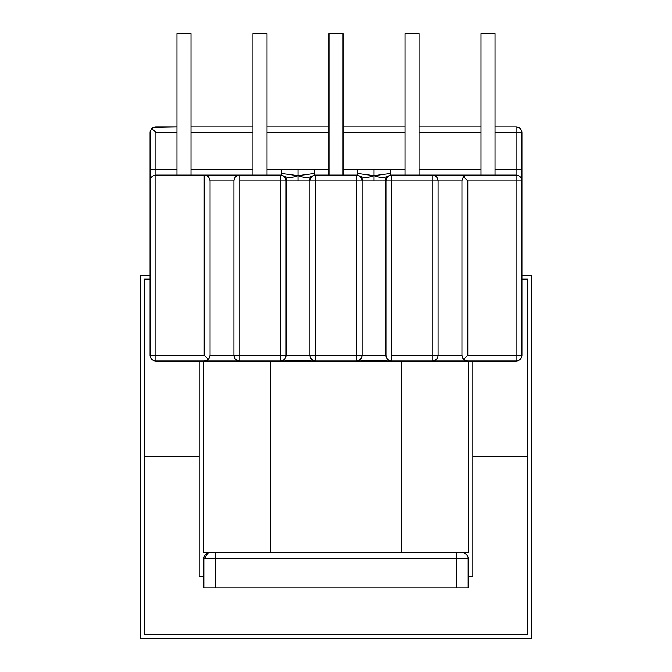 <?xml version="1.0" encoding="UTF-8"?>
<svg xmlns="http://www.w3.org/2000/svg" width="672" height="672" viewBox="0 0 672 672"><rect width="100%" height="100%" fill="white"/><g stroke="black" fill="none" stroke-linecap="round" stroke-linejoin="round"><path stroke-width="1.01" d="M419.026 175.098L419.026 33.6L404.989 33.6L404.989 175.098L404.989 33.6L419.026 33.6L419.026 175.098M521.934 180.113L521.934 180.944L516.088 180.944L516.088 169.562L521.934 169.873L521.934 132.762L516.088 132.451L521.934 132.762C521.581 129.209 519.632 127.26 516.088 126.916L516.088 132.451L495.037 132.451L516.088 132.451L516.088 126.916L495.037 126.916L516.088 126.916A5.846 5.846 0 0 1 521.934 132.762L521.934 169.873L516.088 169.562L516.088 132.451L516.088 169.562L495.037 169.562L516.088 169.562L516.088 175.098L495.037 175.098L495.037 33.6L481.001 33.6L481.001 175.098L467.788 175.098L516.088 175.098L495.037 175.098L495.037 33.6L481.001 33.6L481.001 175.098L432.239 175.098A5.846 5.846 0 0 1 438.085 180.944L461.941 180.944L461.941 355.177L438.085 355.177L438.085 180.944L461.941 180.944L462.386 178.702L463.655 176.803L465.553 175.543L467.788 175.098L465.553 175.543L463.655 176.803L462.386 178.702L461.941 180.944L461.941 355.177L462.386 357.412L463.655 359.31L467.788 355.177L516.088 355.177L516.088 180.944L467.788 180.944L467.788 355.177L467.788 180.944L463.655 176.803L467.788 180.944L516.088 180.944L516.088 355.177L467.788 355.177L463.655 359.31L462.386 357.412L461.941 355.177L438.085 355.177A5.846 5.846 0 0 1 432.239 361.024L391.776 361.024L432.239 361.024A5.846 5.846 0 0 0 438.085 355.177L438.085 180.944C437.741 177.391 435.792 175.442 432.239 175.098L432.239 180.944L391.776 180.944L391.776 355.177L432.239 355.177L432.239 180.944L438.085 180.944L432.239 180.944L432.239 355.177L438.085 355.177L432.239 355.177L432.239 361.024L432.239 355.177L391.776 355.177L391.776 361.024L391.776 180.944L432.239 180.944L432.239 175.098L390.592 175.098L432.239 175.098M328.986 175.098L328.986 33.6L328.986 175.098M343.014 33.6L343.014 175.098L343.014 33.6L328.986 33.6L343.014 33.6M252.974 175.098L252.974 33.6L252.974 175.098M267.011 33.6L267.011 175.098L267.011 33.6L252.974 33.6L267.011 33.6M176.963 175.098L176.963 33.6L176.963 175.098M190.999 33.6L190.999 175.098L190.999 33.6L176.963 33.6L190.999 33.6M356.227 361.024L315.773 361.024L356.227 361.024L356.227 180.944L315.773 180.944L315.773 355.177L356.227 355.177L315.773 355.177L315.773 180.944L356.227 180.944L356.227 175.098L357.42 175.098L357.773 173.494L357.42 175.098L315.773 175.098L356.227 175.098A5.846 5.846 0 0 1 362.074 180.944L385.93 180.944L385.93 355.177L362.074 355.177L362.074 180.944L362.872 180.944L361.376 176.803C364.795 177.912 369.004 177.542 374.002 175.686L374.002 180.944L362.872 180.944L361.376 176.803L357.42 175.098L361.376 176.803C364.795 177.912 369.004 177.542 374.002 175.686L357.773 173.494L374.002 175.686L374.002 169.562L404.989 169.562L390.592 169.562L390.23 173.494L374.002 175.686L390.23 173.494L390.592 175.098L386.627 176.803C383.216 177.912 379.008 177.542 374.002 175.686C379.008 177.542 383.216 177.912 386.627 176.803L385.14 180.944L374.002 180.944L374.002 169.562L390.592 169.562L390.592 175.098L386.627 176.803L385.14 180.944L385.93 180.944A5.846 5.846 0 0 1 391.776 175.098L390.592 175.098L391.776 175.098L391.776 180.944L391.776 175.098C388.231 175.442 386.282 177.391 385.93 180.944L391.776 180.944L385.93 180.944L385.93 355.177L362.074 355.177L362.074 180.944C361.729 177.391 359.78 175.442 356.227 175.098L356.227 180.944L362.074 180.944L356.227 180.944L356.227 355.177L362.074 355.177L356.227 355.177L356.227 361.024C359.78 360.679 361.729 358.73 362.074 355.177A5.846 5.846 0 0 1 356.227 361.024L391.776 361.024A5.846 5.846 0 0 1 385.93 355.177C386.282 358.73 388.231 360.679 391.776 361.024L356.227 361.024M314.58 175.098L315.773 175.098L314.58 175.098L314.227 173.494L297.998 175.686L297.998 180.944L309.926 180.944L309.926 355.177L286.07 355.177L286.07 180.944L297.998 180.944L297.998 175.686C302.996 177.542 307.205 177.912 310.624 176.803C307.205 177.912 302.996 177.542 297.998 175.686L314.227 173.494L314.58 169.562L328.986 169.562L297.998 169.562L314.58 169.562L314.58 175.098L310.624 176.803L314.58 175.098M205.565 361.024L204.212 361.024A5.846 5.846 0 0 0 208.345 359.31L204.212 355.177L155.912 355.177L155.912 175.098L204.212 175.098L155.912 175.098L155.912 355.177L204.212 355.177L204.212 175.098L206.447 175.543L208.345 176.803L209.614 178.702L210.059 180.944L233.915 180.944L233.915 355.177L210.059 355.177L210.059 180.944A5.846 5.846 0 0 0 209.614 178.702L208.345 176.803L206.447 175.543L204.212 175.098L204.212 355.177L208.345 359.31L209.614 357.412L210.059 355.177L210.059 180.944L209.614 178.702M238.409 175.098L281.408 175.098L285.373 176.803C288.784 177.912 292.992 177.542 297.998 175.686L297.998 169.562L297.998 175.686L281.77 173.494L297.998 175.686C292.992 177.542 288.784 177.912 285.373 176.803L286.86 180.944L297.998 180.944M210.059 180.944L233.915 180.944L233.915 355.177C234.259 358.73 236.208 360.679 239.761 361.024L280.224 361.024L239.761 361.024A5.846 5.846 0 0 1 233.915 355.177L280.224 355.177L280.224 180.944L239.761 180.944L239.761 355.177L239.761 175.098L204.212 175.098M203.86 558.65L203.86 587.882L456.448 587.882L456.448 558.65L215.552 558.65L215.552 587.882L203.86 587.882L203.86 558.65A5.846 5.846 0 0 1 209.706 552.804L462.294 552.804A5.846 5.846 0 0 1 468.14 558.65L456.448 558.65L456.448 587.882L215.552 587.882L215.552 558.65L203.86 558.65L468.14 558.65A5.846 5.846 0 0 0 462.294 552.804L456.448 552.804L456.448 558.65L456.448 552.804L215.552 552.804L215.552 558.65L215.552 552.804L209.706 552.804A5.846 5.846 0 0 0 203.86 558.65M204.212 361.024L155.912 361.024L204.212 361.024L207.497 360.016M468.14 587.882L456.448 587.882L468.14 587.882L468.14 558.65L468.14 587.882M154.946 360.94L155.912 361.024L155.912 355.177L155.912 361.024A5.846 5.846 0 0 1 150.066 355.177L150.066 180.113M150.066 174.149L150.066 132.762L150.545 130.452A5.846 5.846 0 0 0 150.066 132.762L150.066 355.177L150.511 357.412L151.78 359.31L153.678 360.578M155.912 126.916L176.963 126.916L155.912 126.916L151.897 128.52L155.912 132.451L155.912 169.562L176.963 169.562L150.066 169.873L155.912 169.562L155.912 132.451L176.963 132.451L155.912 132.451L151.897 128.52L155.912 126.916A5.846 5.846 0 0 0 153.754 127.336L176.963 126.916M190.999 126.916L252.974 126.916M267.011 126.916L328.986 126.916M343.014 126.916L404.989 126.916M419.026 126.916L481.001 126.916M419.026 169.562L481.001 169.562L419.026 169.562M481.001 132.451L419.026 132.451L481.001 132.451M404.989 132.451L343.014 132.451L404.989 132.451M328.986 132.451L267.011 132.451L328.986 132.451M252.974 132.451L190.999 132.451L252.974 132.451M190.999 169.562L252.974 169.562L190.999 169.562M267.011 169.562L297.998 169.562L281.408 169.562L281.408 175.098L239.761 175.098C236.208 175.442 234.259 177.391 233.915 180.944A5.846 5.846 0 0 1 239.761 175.098L239.761 180.944L280.224 180.944L280.224 175.098A5.846 5.846 0 0 1 286.07 180.944L286.86 180.944L285.373 176.803L281.408 175.098L281.408 169.562L267.011 169.562M343.014 169.562L374.002 169.562L357.42 169.562L357.773 173.494L357.42 169.562L343.014 169.562M309.128 180.944L310.624 176.803L309.128 180.944L309.926 180.944A5.846 5.846 0 0 1 315.773 175.098L315.773 180.944L315.773 175.098C312.22 175.442 310.271 177.391 309.926 180.944L315.773 180.944L309.926 180.944L309.926 355.177L315.773 355.177L315.773 361.024L315.773 355.177L309.926 355.177C310.271 358.73 312.22 360.679 315.773 361.024A5.846 5.846 0 0 1 309.926 355.177L286.07 355.177L286.07 180.944A5.846 5.846 0 0 0 280.224 175.098L280.224 180.944L286.07 180.944L280.224 180.944L280.224 355.177L210.059 355.177L209.614 357.412L208.345 359.31L206.447 360.578M155.912 175.098A5.846 5.846 0 0 0 153.678 175.543L155.912 175.098L155.912 169.562L155.912 175.098L153.678 175.543L151.78 176.803L150.511 178.702L150.066 180.944L150.511 178.702A5.846 5.846 0 0 0 150.066 180.944M208.715 552.804L203.624 552.804L203.624 361.024L239.761 361.024L239.761 355.177L239.761 361.024L204.91 361.024M280.224 361.024L280.224 355.177L286.07 355.177L280.224 355.177L280.224 361.024A5.846 5.846 0 0 0 286.07 355.177A5.846 5.846 0 0 1 280.224 361.024L315.773 361.024L280.224 361.024M284.819 361.024L298.435 360.242L311.17 361.024C305.752 360.184 290.27 360.184 284.819 361.024M516.088 126.916L495.037 126.916M152.729 127.865A5.846 5.846 0 0 0 151.15 129.377M152.704 127.873L151.192 129.318M466.435 175.098L516.088 175.098A5.846 5.846 0 0 1 521.934 180.944L521.783 356.479M465.553 357.412L463.655 359.31L465.553 360.578L463.655 359.31A5.846 5.846 0 0 0 467.788 361.024L465.553 360.578L467.788 361.024L516.088 361.024C519.632 360.679 521.581 358.73 521.934 355.177A5.846 5.846 0 0 1 516.088 361.024L466.435 361.024M360.83 361.024L373.565 360.242L387.181 361.024C381.73 360.184 366.248 360.184 360.83 361.024M210.059 355.177L209.614 357.412L208.345 359.31M209.908 356.479L210.059 355.295M153.754 127.336L154.661 127.05M517.339 127.05L518.263 127.336M150.066 132.762L150.226 131.418M467.788 361.024L465.553 360.578L463.655 359.31L462.386 357.412L461.941 355.177M466.486 360.881L467.67 361.024M462.386 357.412L462.958 358.47M461.941 355.312L462.092 356.479M463.655 359.31A5.846 5.846 0 0 0 467.368 361.007M520.808 129.318L519.296 127.873M521.774 131.418L521.455 130.452M520.22 359.31L520.901 358.487M518.322 360.578L519.162 360.15M516.088 361.024L516.088 355.177L516.088 361.024L516.734 360.99M521.934 355.177L516.088 355.177L521.934 355.177L521.934 169.873M150.066 355.177L155.912 355.177L150.066 355.177A5.846 5.846 0 0 0 155.912 361.024M150.511 178.702L151.78 176.803L153.678 175.543M205.573 558.65A5.846 4.133 90 0 1 209.706 552.804M521.934 180.944C521.581 177.391 519.632 175.442 516.088 175.098L516.088 180.944L521.934 180.944M456.448 552.804L468.376 552.804L468.376 361.024L468.376 552.804L457.103 552.804M401.486 552.804L401.486 361.024L401.486 552.804M270.514 361.024L270.514 552.804L270.514 361.024M467.09 361.024L438.648 361.024M468.376 361.024L432.239 361.024M203.624 361.024L203.624 552.804L215.552 552.804M144.22 456.91L199.181 456.91L199.181 576.19L203.86 576.19L199.181 576.19L199.181 456.91L144.22 456.91L144.22 634.662L144.22 279.166L150.066 279.166L144.22 279.166L144.22 456.91L199.181 456.91L144.22 456.91M468.14 576.19L472.819 576.19L472.819 456.91L527.78 456.91L527.78 634.662L144.22 634.662L527.78 634.662L527.78 456.91L472.819 456.91L472.819 576.19L468.14 576.19M199.181 361.024L199.181 456.91L199.181 361.024M472.819 456.91L472.819 361.024L472.819 456.91L527.78 456.91L472.819 456.91M527.78 279.166L527.78 456.91L527.78 279.166L521.934 279.166L527.78 279.166M531.518 638.4L140.482 638.4L140.482 275.428L150.066 275.428L140.482 275.428L140.482 638.4L531.518 638.4L531.518 275.428L531.518 638.4M521.934 275.428L531.518 275.428L521.934 275.428"/></g></svg>
